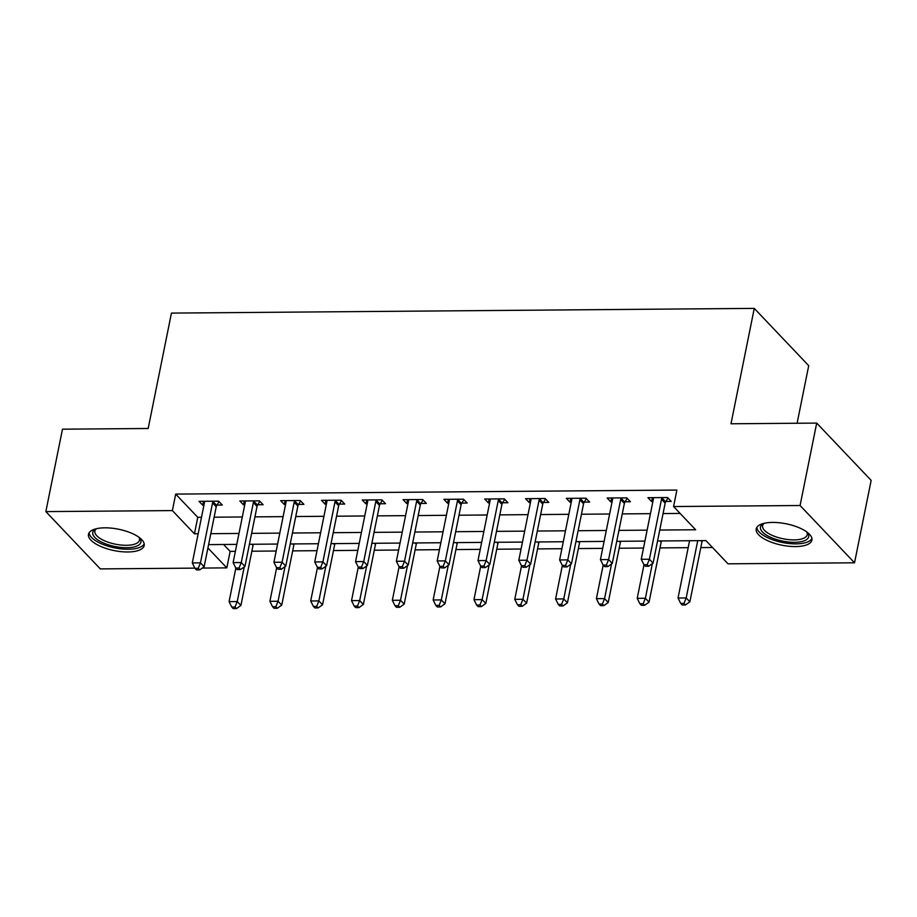 <?xml version="1.0" encoding="UTF-8"?>
<svg xmlns="http://www.w3.org/2000/svg" width="917" height="917" viewBox="0 0 917 917"><rect width="100%" height="100%" fill="white"/><g stroke="black" fill="none" stroke-linecap="round" stroke-linejoin="round"><path stroke-width="1.38" d="M104.859 527.825A28.416 10.912 11.4 0 1 144.187 545.523A28.416 10.912 11.4 0 1 127.807 551.977A28.416 10.912 11.4 0 1 88.479 534.29A28.416 10.912 11.4 0 1 104.859 527.825M772.572 522.426A28.416 10.912 11.4 0 1 811.9 540.124A28.416 10.912 11.4 0 1 795.52 546.578A28.416 10.912 11.4 0 1 756.193 528.891A28.416 10.912 11.4 0 1 772.572 522.426M797.102 423.253L808.714 365.665L754.267 308.387L171.445 313.098L148.176 428.491L62.471 429.19L45.85 511.606L172.373 510.586L194.438 533.809L198.175 533.786M754.267 308.387L730.998 423.78L816.703 423.092L871.15 480.37L854.529 562.797L728.006 563.817L705.941 540.594L657.546 540.984M223.588 544.492L230.144 551.392L235.382 551.346M251.854 551.209L276.189 551.014M292.672 550.876L317.007 550.681M333.479 550.555L357.813 550.349M374.296 550.223L398.631 550.028M415.114 549.891L439.449 549.696M455.921 549.558L480.256 549.363M496.739 549.226L521.074 549.031M537.557 548.905L561.892 548.71M578.363 548.572L602.698 548.377M619.181 548.24L643.516 548.045M659.988 547.908L688.174 547.678M700.806 547.587L712.486 547.483M230.144 551.392L226.82 567.875L202.267 568.07M194.863 568.127L100.297 568.895L45.85 511.606M659.747 530.049L695.636 529.762L673.571 506.539L676.895 490.056L175.697 494.103L197.763 517.326L201.499 517.291M214.12 517.199L242.306 516.97M254.937 516.867L283.124 516.638M295.755 516.535L323.942 516.305M336.562 516.202L364.748 515.973M377.38 515.87L405.566 515.652M418.198 515.549L446.373 515.32M459.004 515.216L487.191 514.987M499.822 514.884L528.009 514.655M540.64 514.552L568.815 514.322M581.447 514.219L609.633 514.001M622.265 513.898L650.451 513.669M663.071 513.566L680.116 513.428M665.925 501.45L671.233 501.404L667.553 497.541L647.964 497.702L651.643 501.565L652.893 501.553M625.107 501.782L630.415 501.737L626.735 497.862L607.146 498.023L610.825 501.897L612.075 501.886M584.289 502.115L589.608 502.069L585.929 498.195L566.339 498.355L570.019 502.229L571.257 502.218M543.483 502.436L548.79 502.401L545.111 498.527L525.521 498.688L529.201 502.562L530.45 502.55M502.665 502.768L507.972 502.722L504.293 498.859L484.703 499.02L488.383 502.883L489.632 502.871M461.847 503.101L467.166 503.055L463.486 499.192L443.897 499.341L447.576 503.215L448.826 503.204M421.041 503.433L426.348 503.387L422.668 499.513L403.079 499.673L406.758 503.548L408.008 503.536M380.223 503.765L385.53 503.72L381.862 499.845L362.261 500.006L365.94 503.88L367.19 503.869M339.405 504.086L344.723 504.052L341.044 500.178L321.454 500.338L325.134 504.201L326.383 504.201M298.598 504.419L303.905 504.373L300.226 500.51L280.636 500.671L284.316 504.533L285.565 504.522M257.78 504.751L263.099 504.705L259.419 500.842L239.83 500.991L243.498 504.866L244.747 504.854M216.974 505.084L222.281 505.038L218.601 501.163L199.012 501.324L202.691 505.198L203.941 505.187M816.703 423.092L800.082 505.519L854.529 562.797M175.697 494.103L172.373 510.586M673.571 506.539L800.082 505.519M210.795 533.683L238.982 533.453M251.613 533.35L279.8 533.121M292.431 533.018L320.618 532.788M333.238 532.685L361.424 532.456M374.056 532.364L402.242 532.135M414.874 532.032L443.049 531.803M455.68 531.7L483.867 531.47M496.498 531.367L524.684 531.138M537.316 531.035L565.491 530.817M578.123 530.714L606.309 530.485M618.941 530.381L647.127 530.152M207.918 547.988L226.82 567.875M644.915 541.087L616.728 541.317M604.108 541.42L575.922 541.649M563.29 541.752L535.104 541.981M522.472 542.085L494.286 542.302M481.666 542.405L453.479 542.635M440.848 542.738L412.661 542.967M400.03 543.07L371.855 543.3M359.223 543.403L331.037 543.632M318.405 543.735L290.219 543.953M277.599 544.056L249.413 544.285M236.781 544.389L208.595 544.618M197.763 517.326L194.438 533.809M652.434 497.656L651.643 501.565M611.616 497.988L610.825 501.897M570.798 498.321L570.019 502.229M529.992 498.653L529.201 502.562M489.174 498.974L488.383 502.883M448.356 499.307L447.576 503.215M407.549 499.639L406.758 503.548M366.731 499.971L365.94 503.88M325.913 500.304L325.134 504.201M285.107 500.625L284.316 504.533M244.289 500.957L243.498 504.866M203.482 501.29L202.691 505.198M662.246 497.576L661.994 498A3.645 2.946 -43.5 0 0 661.512 499.238L649.408 559.232L641.247 559.301L653.34 499.295A3.645 2.946 -43.5 0 0 653.351 498.069L653.271 497.656M667.989 498L665.673 501.874A3.645 2.946 -43.5 0 0 665.18 503.101L653.087 563.107L649.408 559.232L647.196 564.7L643.929 564.734L645.408 566.282L648.674 566.259L647.196 564.7M648.674 566.259L653.087 563.107M641.247 559.301L643.929 564.734M689.584 540.732L678.03 598.01L686.191 597.941L689.871 601.816L701.975 541.809A3.645 2.946 136.5 0 1 702.422 540.629M683.979 603.409L680.723 603.432L682.191 604.979L685.457 604.956L683.979 603.409L686.191 597.941L697.745 540.663M680.723 603.432L678.03 598.01M689.871 601.816L685.457 604.956M621.428 497.908L621.176 498.332A3.645 2.946 -43.5 0 0 620.694 499.559L608.59 559.565L600.429 559.634L612.533 499.627A3.645 2.946 -43.5 0 0 612.545 498.401L612.464 497.988M627.171 498.321L624.855 502.195A3.645 2.946 -43.5 0 0 624.374 503.433L612.269 563.439L608.59 559.565L606.389 565.032L603.122 565.067L604.59 566.614L607.856 566.58L606.389 565.032M607.856 566.58L612.269 563.439M600.429 559.634L603.122 565.067M580.61 498.24L580.358 498.665A3.645 2.946 -43.5 0 0 579.876 499.891L567.783 559.897L559.622 559.966L571.715 499.96A3.645 2.946 -43.5 0 0 571.727 498.733L571.646 498.309M586.364 498.653L584.037 502.527A3.645 2.946 -43.5 0 0 583.556 503.765L571.463 563.772L567.783 559.897L565.571 565.365L562.304 565.388L563.772 566.935L567.038 566.912L565.571 565.365M567.038 566.912L571.463 563.772M559.622 559.966L562.304 565.388M539.804 498.573L539.551 498.986A3.645 2.946 -43.5 0 0 539.07 500.223L526.966 560.23L518.804 560.298L530.897 500.292A3.645 2.946 -43.5 0 0 530.92 499.054L530.828 498.642M545.546 498.986L543.231 502.86A3.645 2.946 -43.5 0 0 542.749 504.098L530.645 564.104L526.966 560.23L524.753 565.697L521.486 565.72L522.965 567.268L526.232 567.245L524.753 565.697M526.232 567.245L530.645 564.104M518.804 560.298L521.486 565.72M643.986 564.78L637.212 598.342L645.385 598.274L649.053 602.148L661.157 542.142A3.645 2.946 136.5 0 1 661.615 540.95M643.172 603.741L639.906 603.764L641.373 605.312L644.64 605.289L643.172 603.741L645.385 598.274L652.365 563.623M639.906 603.764L637.212 598.342M649.053 602.148L644.64 605.289M603.168 565.113L596.405 598.663L604.567 598.606L608.246 602.469L620.339 542.463A3.645 2.946 136.5 0 1 620.798 541.282M602.354 604.074L599.088 604.097L600.566 605.644L603.822 605.621L602.354 604.074L604.567 598.606L611.547 563.955M599.088 604.097L596.405 598.663M608.246 602.469L603.822 605.621M562.35 565.445L555.587 598.996L563.749 598.927L567.428 602.801L579.533 542.795A3.645 2.946 136.5 0 1 579.98 541.615M561.536 604.395L558.281 604.429L559.748 605.977L563.015 605.942L561.536 604.395L563.749 598.927L570.741 564.276M558.281 604.429L555.587 598.996M567.428 602.801L563.015 605.942M498.986 498.905L498.733 499.318A3.645 2.946 -43.5 0 0 498.252 500.556L486.148 560.562L477.986 560.619L490.091 500.613A3.645 2.946 -43.5 0 0 490.102 499.387L490.022 498.974M504.728 499.318L502.413 503.192A3.645 2.946 -43.5 0 0 501.931 504.419L489.827 564.425L486.148 560.562L483.947 566.03L480.68 566.053L482.147 567.6L485.414 567.577L483.947 566.03M485.414 567.577L489.827 564.425M477.986 560.619L480.68 566.053M521.544 565.778L514.769 599.328L522.942 599.259L526.622 603.134L538.715 543.128A3.645 2.946 136.5 0 1 539.173 541.947M520.73 604.727L517.463 604.762L518.93 606.309L522.197 606.275L520.73 604.727L522.942 599.259L529.923 564.608M517.463 604.762L514.769 599.328M526.622 603.134L522.197 606.275M806.983 532.089A24.587 9.445 11.4 0 1 807.269 532.445A24.587 9.445 11.4 0 1 808.634 536.938A24.587 9.445 11.4 0 1 782.155 541.007A24.587 9.445 11.4 0 1 760.525 526.794A24.587 9.445 11.4 0 1 763.437 523.596A24.587 9.445 11.4 0 1 763.838 523.389M764.205 523.309A22.765 8.746 -168.6 0 0 762.635 525.521A22.765 8.746 -168.6 0 0 762.589 525.716A22.765 8.746 -168.6 0 0 782.923 538.737A22.765 8.746 -168.6 0 0 807.178 534.909A22.765 8.746 -168.6 0 0 807.224 534.714A22.765 8.746 -168.6 0 0 806.685 531.871M756.834 527.355A28.232 10.844 -168.6 0 0 782.442 542.497A28.232 10.844 -168.6 0 0 811.912 538.462M139.269 537.488A24.587 9.445 11.4 0 1 139.556 537.843A24.587 9.445 11.4 0 1 126.798 547.713A24.587 9.445 11.4 0 1 99.082 540.732A24.587 9.445 11.4 0 1 95.723 528.994A24.587 9.445 11.4 0 1 96.125 528.788M96.491 528.708A22.765 8.746 -168.6 0 0 94.887 531.115A22.765 8.746 -168.6 0 0 126.397 545.294A22.765 8.746 -168.6 0 0 139.51 540.113A22.765 8.746 -168.6 0 0 138.971 537.27M89.121 532.754A28.232 10.844 -168.6 0 0 128.265 549.26A28.232 10.844 -168.6 0 0 144.198 543.861M458.168 499.226L457.927 499.65A3.645 2.946 -43.5 0 0 457.434 500.877L445.341 560.883L437.18 560.952L449.273 500.946A3.645 2.946 -43.5 0 0 449.284 499.719L449.204 499.307M463.922 499.65L461.606 503.525A3.645 2.946 -43.5 0 0 461.113 504.751L449.021 564.757L445.341 560.883L443.129 566.351L439.862 566.385L441.341 567.932L444.596 567.898L443.129 566.351M444.596 567.898L449.021 564.757M437.18 560.952L439.862 566.385M417.361 499.559L417.109 499.983A3.645 2.946 -43.5 0 0 416.627 501.209L404.523 561.215L396.362 561.284L408.466 501.278A3.645 2.946 -43.5 0 0 408.478 500.052L408.386 499.627M423.104 499.971L420.788 503.846A3.645 2.946 -43.5 0 0 420.307 505.084L408.203 565.09L404.523 561.215L402.311 566.683L399.055 566.706L400.523 568.265L403.789 568.231L402.311 566.683M403.789 568.231L408.203 565.09M396.362 561.284L399.055 566.706M376.543 499.891L376.291 500.304A3.645 2.946 -43.5 0 0 375.81 501.542L363.717 561.548L355.544 561.617L367.648 501.61A3.645 2.946 -43.5 0 0 367.66 500.384L367.579 499.96M382.286 500.304L379.97 504.178A3.645 2.946 -43.5 0 0 379.489 505.416L367.385 565.422L363.717 561.548L361.504 567.015L358.238 567.038L359.705 568.586L362.972 568.563L361.504 567.015M362.972 568.563L367.385 565.422M355.544 561.617L358.238 567.038M480.726 566.098L473.963 599.661L482.124 599.592L485.804 603.466L497.897 543.46A3.645 2.946 136.5 0 1 498.355 542.279M479.912 605.06L476.645 605.082L478.124 606.63L481.391 606.607L479.912 605.06L482.124 599.592L489.116 564.941M476.645 605.082L473.963 599.661M485.804 603.466L481.391 606.607M439.908 566.431L433.145 599.993L441.306 599.924L444.986 603.787L457.09 543.792A3.645 2.946 136.5 0 1 457.537 542.6M439.105 605.392L435.839 605.415L437.306 606.962L440.573 606.939L439.105 605.392L441.306 599.924L448.298 565.273M435.839 605.415L433.145 599.993M444.986 603.787L440.573 606.939M399.101 566.763L392.338 600.314L400.5 600.257L404.179 604.12L416.272 544.113A3.645 2.946 136.5 0 1 416.731 542.933M398.287 605.724L395.021 605.747L396.488 607.295L399.755 607.272L398.287 605.724L400.5 600.257L407.48 565.606M395.021 605.747L392.338 600.314M404.179 604.12L399.755 607.272M335.737 500.223L335.484 500.636A3.645 2.946 -43.5 0 0 334.992 501.874L322.899 561.88L314.737 561.949L326.83 501.943A3.645 2.946 -43.5 0 0 326.842 500.705L326.761 500.292M341.479 500.636L339.164 504.51A3.645 2.946 -43.5 0 0 338.671 505.737L326.578 565.743L322.899 561.88L320.686 567.348L317.42 567.371L318.898 568.918L322.165 568.895L320.686 567.348M322.165 568.895L326.578 565.743M314.737 561.949L317.42 567.371M358.283 567.096L351.52 600.646L359.682 600.578L363.361 604.452L375.466 544.446A3.645 2.946 136.5 0 1 375.913 543.265M357.47 606.045L354.203 606.08L355.681 607.627L358.948 607.593L357.47 606.045L359.682 600.578L366.674 565.927M354.203 606.08L351.52 600.646M363.361 604.452L358.948 607.593M294.919 500.544L294.666 500.969A3.645 2.946 -43.5 0 0 294.185 502.207L282.081 562.213L273.919 562.27L286.024 502.264A3.645 2.946 -43.5 0 0 286.035 501.037L285.955 500.625M300.661 500.969L298.346 504.843A3.645 2.946 -43.5 0 0 297.865 506.069L285.76 566.076L282.081 562.213L279.88 567.669L276.613 567.703L278.08 569.251L281.347 569.228L279.88 567.669M281.347 569.228L285.76 566.076M273.919 562.27L276.613 567.703M317.477 567.428L310.703 600.979L318.864 600.91L322.543 604.784L334.648 544.778A3.645 2.946 136.5 0 1 335.106 543.598M316.663 606.378L313.396 606.401L314.863 607.948L318.13 607.925L316.663 606.378L318.864 600.91L325.856 566.259M313.396 606.401L310.703 600.979M322.543 604.784L318.13 607.925M254.101 500.877L253.849 501.301A3.645 2.946 -43.5 0 0 253.367 502.527L241.274 562.534L233.113 562.602L245.206 502.596A3.645 2.946 -43.5 0 0 245.217 501.37L245.137 500.957M259.855 501.29L257.528 505.164A3.645 2.946 -43.5 0 0 257.047 506.402L244.954 566.408L241.274 562.534L239.062 568.001L235.795 568.036L237.262 569.583L240.529 569.549L239.062 568.001M240.529 569.549L244.954 566.408M233.113 562.602L235.795 568.036M276.659 567.749L269.896 601.311L278.057 601.243L281.737 605.117L293.83 545.111A3.645 2.946 136.5 0 1 294.288 543.93M275.845 606.71L272.578 606.733L274.057 608.28L277.312 608.258L275.845 606.71L278.057 601.243L285.038 566.591M272.578 606.733L269.896 601.311M281.737 605.117L277.312 608.258M213.294 501.209L213.042 501.633A3.645 2.946 -43.5 0 0 212.561 502.86L200.456 562.866L192.295 562.935L204.388 502.929A3.645 2.946 -43.5 0 0 204.399 501.702L204.319 501.278M219.037 501.622L216.721 505.496A3.645 2.946 -43.5 0 0 216.229 506.734L204.136 566.74L200.456 562.866L198.244 568.334L194.977 568.357L196.456 569.904L199.723 569.881L198.244 568.334M199.723 569.881L204.136 566.74M192.295 562.935L194.977 568.357M235.841 568.082L229.078 601.644L237.239 601.575L240.919 605.438L253.023 545.432A3.645 2.946 136.5 0 1 253.47 544.251M235.027 607.043L231.772 607.065L233.239 608.613L236.506 608.59L235.027 607.043L237.239 601.575L244.231 566.924M231.772 607.065L229.078 601.644M240.919 605.438L236.506 608.59M661.994 498L665.673 501.874M661.512 499.238L665.18 503.101M701.975 541.809L700.863 540.64M621.176 498.332L624.855 502.195M620.694 499.559L624.374 503.433M580.358 498.665L584.037 502.527M579.876 499.891L583.556 503.765M539.551 498.986L543.231 502.86M539.07 500.223L542.749 504.098M661.157 542.142L660.045 540.973M620.339 542.463L619.227 541.294M579.533 542.795L578.421 541.626M498.733 499.318L502.413 503.192M498.252 500.556L501.931 504.419M538.715 543.128L537.603 541.958M457.927 499.65L461.606 503.525M457.434 500.877L461.113 504.751M417.109 499.983L420.788 503.846M416.627 501.209L420.307 505.084M376.291 500.304L379.97 504.178M375.81 501.542L379.489 505.416M497.897 543.46L496.785 542.291M457.09 543.792L455.978 542.623M416.272 544.113L415.16 542.944M335.484 500.636L339.164 504.51M334.992 501.874L338.671 505.737M375.466 544.446L374.354 543.277M294.666 500.969L298.346 504.843M294.185 502.207L297.865 506.069M334.648 544.778L333.536 543.609M253.849 501.301L257.528 505.164M253.367 502.527L257.047 506.402M293.83 545.111L292.718 543.941M213.042 501.633L216.721 505.496M212.561 502.86L216.229 506.734M253.023 545.432L251.911 544.262"/></g></svg>

